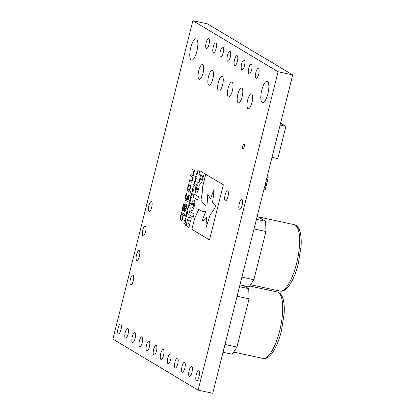 <?xml version="1.0" encoding="UTF-8"?>
<svg xmlns="http://www.w3.org/2000/svg" width="414" height="414" viewBox="0 0 414 414"><rect width="100%" height="100%" fill="white"/><g stroke="black" fill="none" stroke-linecap="round" stroke-linejoin="round"><path stroke-width="0.62" d="M218.592 91.049A7.612 2.365 102.2 0 1 218.214 82.81A7.612 2.365 102.2 0 1 222.049 76.259A7.612 2.365 102.2 0 1 222.282 76.352A7.612 2.365 102.2 0 1 222.66 84.591A7.612 2.365 102.2 0 1 218.825 91.142A7.612 2.365 102.2 0 1 218.592 91.049M208.806 85.186A7.612 2.365 102.2 0 1 208.428 76.952A7.612 2.365 102.2 0 1 212.263 70.401A7.612 2.365 102.2 0 1 212.496 70.494A7.612 2.365 102.2 0 1 212.874 78.732A7.612 2.365 102.2 0 1 209.039 85.279A7.612 2.365 102.2 0 1 208.806 85.186M199.02 79.328A7.612 2.365 102.2 0 1 198.642 71.089A7.612 2.365 102.2 0 1 202.477 64.537A7.612 2.365 102.2 0 1 202.71 64.631A7.612 2.365 102.2 0 1 203.088 72.869A7.612 2.365 102.2 0 1 199.253 79.421A7.612 2.365 102.2 0 1 199.02 79.328M247.945 108.634A7.612 2.365 102.2 0 1 247.567 100.395A7.612 2.365 102.2 0 1 251.407 93.843A7.612 2.365 102.2 0 1 251.64 93.937A7.612 2.365 102.2 0 1 252.017 102.175A7.612 2.365 102.2 0 1 248.177 108.727A7.612 2.365 102.2 0 1 247.945 108.634M228.378 96.912A7.612 2.365 102.2 0 1 227.995 88.674A7.612 2.365 102.2 0 1 231.835 82.122A7.612 2.365 102.2 0 1 232.068 82.215A7.612 2.365 102.2 0 1 232.445 90.454A7.612 2.365 102.2 0 1 228.611 97.005A7.612 2.365 102.2 0 1 228.378 96.912M242.925 148.947A2.536 0.787 102.2 0 1 242.801 146.204A2.536 0.787 102.2 0 1 244.079 144.02A2.536 0.787 102.2 0 1 244.156 144.051A2.536 0.787 102.2 0 1 244.281 146.794A2.536 0.787 102.2 0 1 243.002 148.978A2.536 0.787 102.2 0 1 242.925 148.947M234.722 65.49A5.077 1.578 102.2 0 1 234.469 59.999A5.077 1.578 102.2 0 1 237.031 55.631A5.077 1.578 102.2 0 1 237.186 55.693A5.077 1.578 102.2 0 1 237.434 61.189A5.077 1.578 102.2 0 1 234.878 65.552A5.077 1.578 102.2 0 1 234.722 65.49M241.823 69.743A5.077 1.578 102.2 0 1 241.574 64.253A5.077 1.578 102.2 0 1 244.131 59.885A5.077 1.578 102.2 0 1 244.286 59.947A5.077 1.578 102.2 0 1 244.539 65.438A5.077 1.578 102.2 0 1 241.978 69.806A5.077 1.578 102.2 0 1 241.823 69.743M238.159 102.77A7.612 2.365 102.2 0 1 237.781 94.532A7.612 2.365 102.2 0 1 241.621 87.985A7.612 2.365 102.2 0 1 241.854 88.078A7.612 2.365 102.2 0 1 242.231 96.312A7.612 2.365 102.2 0 1 238.392 102.863A7.612 2.365 102.2 0 1 238.159 102.77M182.207 372.15A5.077 1.578 102.2 0 1 181.953 366.659A5.077 1.578 102.2 0 1 184.509 362.291A5.077 1.578 102.2 0 1 184.665 362.353A5.077 1.578 102.2 0 1 184.918 367.844A5.077 1.578 102.2 0 1 182.362 372.212A5.077 1.578 102.2 0 1 182.207 372.15M189.307 376.404A5.077 1.578 102.2 0 1 189.053 370.913A5.077 1.578 102.2 0 1 191.61 366.545A5.077 1.578 102.2 0 1 191.765 366.607A5.077 1.578 102.2 0 1 192.018 372.098A5.077 1.578 102.2 0 1 189.462 376.466A5.077 1.578 102.2 0 1 189.307 376.404M196.407 380.657A5.077 1.578 102.2 0 1 196.153 375.167A5.077 1.578 102.2 0 1 198.715 370.799A5.077 1.578 102.2 0 1 198.87 370.861A5.077 1.578 102.2 0 1 199.118 376.352A5.077 1.578 102.2 0 1 196.562 380.72A5.077 1.578 102.2 0 1 196.407 380.657M227.622 61.241A5.077 1.578 102.2 0 1 227.369 55.745A5.077 1.578 102.2 0 1 229.93 51.377A5.077 1.578 102.2 0 1 230.086 51.44A5.077 1.578 102.2 0 1 230.334 56.935A5.077 1.578 102.2 0 1 227.778 61.303A5.077 1.578 102.2 0 1 227.622 61.241M220.522 56.987A5.077 1.578 102.2 0 1 220.269 51.491A5.077 1.578 102.2 0 1 222.825 47.129A5.077 1.578 102.2 0 1 222.98 47.191A5.077 1.578 102.2 0 1 223.234 52.681A5.077 1.578 102.2 0 1 220.678 57.049A5.077 1.578 102.2 0 1 220.522 56.987M213.422 52.733A5.077 1.578 102.2 0 1 213.169 47.237A5.077 1.578 102.2 0 1 215.725 42.875A5.077 1.578 102.2 0 1 215.88 42.937A5.077 1.578 102.2 0 1 216.134 48.428A5.077 1.578 102.2 0 1 213.577 52.795A5.077 1.578 102.2 0 1 213.422 52.733M206.317 48.479A5.077 1.578 102.2 0 1 206.068 42.989A5.077 1.578 102.2 0 1 208.625 38.621A5.077 1.578 102.2 0 1 208.78 38.683A5.077 1.578 102.2 0 1 209.034 44.174A5.077 1.578 102.2 0 1 206.472 48.541A5.077 1.578 102.2 0 1 206.317 48.479M160.901 359.388A5.077 1.578 102.2 0 1 160.648 353.898A5.077 1.578 102.2 0 1 163.209 349.53A5.077 1.578 102.2 0 1 163.364 349.592A5.077 1.578 102.2 0 1 163.613 355.083A5.077 1.578 102.2 0 1 161.056 359.45A5.077 1.578 102.2 0 1 160.901 359.388M153.801 355.134A5.077 1.578 102.2 0 1 153.547 349.644A5.077 1.578 102.2 0 1 156.104 345.276A5.077 1.578 102.2 0 1 156.259 345.338A5.077 1.578 102.2 0 1 156.513 350.834A5.077 1.578 102.2 0 1 153.956 355.196A5.077 1.578 102.2 0 1 153.801 355.134M146.701 350.881A5.077 1.578 102.2 0 1 146.447 345.39A5.077 1.578 102.2 0 1 149.004 341.022A5.077 1.578 102.2 0 1 149.159 341.084A5.077 1.578 102.2 0 1 149.413 346.58A5.077 1.578 102.2 0 1 146.856 350.943A5.077 1.578 102.2 0 1 146.701 350.881M149.056 211.409A5.077 1.578 102.2 0 1 148.802 205.918A5.077 1.578 102.2 0 1 151.358 201.551A5.077 1.578 102.2 0 1 151.514 201.613A5.077 1.578 102.2 0 1 151.767 207.109A5.077 1.578 102.2 0 1 149.211 211.471A5.077 1.578 102.2 0 1 149.056 211.409M239.473 209.215A5.077 1.578 102.2 0 1 239.22 203.724A5.077 1.578 102.2 0 1 241.776 199.357A5.077 1.578 102.2 0 1 241.931 199.419A5.077 1.578 102.2 0 1 242.185 204.914A5.077 1.578 102.2 0 1 239.628 209.277A5.077 1.578 102.2 0 1 239.473 209.215M130.596 284.884A5.077 1.578 102.2 0 1 130.348 279.393A5.077 1.578 102.2 0 1 132.904 275.025A5.077 1.578 102.2 0 1 133.06 275.087A5.077 1.578 102.2 0 1 133.313 280.583A5.077 1.578 102.2 0 1 130.752 284.946A5.077 1.578 102.2 0 1 130.596 284.884M136.749 260.396A5.077 1.578 102.2 0 1 136.496 254.905A5.077 1.578 102.2 0 1 139.057 250.537A5.077 1.578 102.2 0 1 139.213 250.599A5.077 1.578 102.2 0 1 139.461 256.09A5.077 1.578 102.2 0 1 136.905 260.458A5.077 1.578 102.2 0 1 136.749 260.396M142.902 235.902A5.077 1.578 102.2 0 1 142.649 230.412A5.077 1.578 102.2 0 1 145.205 226.044A5.077 1.578 102.2 0 1 145.361 226.106A5.077 1.578 102.2 0 1 145.614 231.597A5.077 1.578 102.2 0 1 143.058 235.964A5.077 1.578 102.2 0 1 142.902 235.902M248.928 73.997A5.077 1.578 102.2 0 1 248.674 68.507A5.077 1.578 102.2 0 1 251.231 64.139A5.077 1.578 102.2 0 1 251.386 64.201A5.077 1.578 102.2 0 1 251.64 69.692A5.077 1.578 102.2 0 1 249.083 74.059A5.077 1.578 102.2 0 1 248.928 73.997M256.028 78.251A5.077 1.578 102.2 0 1 255.774 72.76A5.077 1.578 102.2 0 1 258.331 68.393A5.077 1.578 102.2 0 1 258.486 68.455A5.077 1.578 102.2 0 1 258.74 73.946A5.077 1.578 102.2 0 1 256.183 78.313A5.077 1.578 102.2 0 1 256.028 78.251M118.295 333.87A5.077 1.578 102.2 0 1 118.042 328.38A5.077 1.578 102.2 0 1 120.598 324.012A5.077 1.578 102.2 0 1 120.753 324.074A5.077 1.578 102.2 0 1 121.007 329.565A5.077 1.578 102.2 0 1 118.451 333.932A5.077 1.578 102.2 0 1 118.295 333.87M125.395 338.124A5.077 1.578 102.2 0 1 125.142 332.633A5.077 1.578 102.2 0 1 127.698 328.266A5.077 1.578 102.2 0 1 127.854 328.328A5.077 1.578 102.2 0 1 128.107 333.819A5.077 1.578 102.2 0 1 125.551 338.186A5.077 1.578 102.2 0 1 125.395 338.124M132.496 342.378A5.077 1.578 102.2 0 1 132.242 336.882A5.077 1.578 102.2 0 1 134.804 332.52A5.077 1.578 102.2 0 1 134.959 332.582A5.077 1.578 102.2 0 1 135.207 338.072A5.077 1.578 102.2 0 1 132.651 342.44A5.077 1.578 102.2 0 1 132.496 342.378M139.596 346.632A5.077 1.578 102.2 0 1 139.347 341.136A5.077 1.578 102.2 0 1 141.904 336.768A5.077 1.578 102.2 0 1 142.059 336.83A5.077 1.578 102.2 0 1 142.312 342.326A5.077 1.578 102.2 0 1 139.751 346.694A5.077 1.578 102.2 0 1 139.596 346.632M175.106 367.896A5.077 1.578 102.2 0 1 174.853 362.405A5.077 1.578 102.2 0 1 177.409 358.038A5.077 1.578 102.2 0 1 177.565 358.1A5.077 1.578 102.2 0 1 177.818 363.59A5.077 1.578 102.2 0 1 175.262 367.958A5.077 1.578 102.2 0 1 175.106 367.896M168.001 363.642A5.077 1.578 102.2 0 1 167.753 358.151A5.077 1.578 102.2 0 1 170.309 353.784A5.077 1.578 102.2 0 1 170.464 353.846A5.077 1.578 102.2 0 1 170.718 359.336A5.077 1.578 102.2 0 1 168.156 363.704A5.077 1.578 102.2 0 1 168.001 363.642M225.268 200.712A5.077 1.578 102.2 0 1 225.014 195.217A5.077 1.578 102.2 0 1 227.576 190.849A5.077 1.578 102.2 0 1 227.731 190.911A5.077 1.578 102.2 0 1 227.979 196.407A5.077 1.578 102.2 0 1 225.423 200.774A5.077 1.578 102.2 0 1 225.268 200.712M262.186 102.512A10.914 3.39 102.2 0 1 261.648 90.707A10.914 3.39 102.2 0 1 267.144 81.315A10.914 3.39 102.2 0 1 267.48 81.449A10.914 3.39 102.2 0 1 268.024 93.253A10.914 3.39 102.2 0 1 262.523 102.646A10.914 3.39 102.2 0 1 262.186 102.512M191.175 59.978A10.914 3.39 102.2 0 1 190.631 48.169A10.914 3.39 102.2 0 1 196.132 38.781A10.914 3.39 102.2 0 1 196.469 38.916A10.914 3.39 102.2 0 1 197.007 50.72A10.914 3.39 102.2 0 1 191.511 60.108A10.914 3.39 102.2 0 1 191.175 59.978M192.872 20.7L207.486 23.867L292.703 74.908L212.729 393.3L198.115 390.133L112.898 339.092L192.872 20.7L278.089 71.741L198.115 390.133M185.193 222.861L184.515 223.767L183.837 223.363L183.992 222.758L184.846 223.151L185.079 222.592L185.203 221.511L184.416 221.066L184.566 220.465L185.425 220.853L185.658 220.3L185.777 219.244L184.991 218.773L185.146 218.168L186.176 218.789L185.193 222.861M184.597 223.803L183.837 223.363M184.587 223.12L185.079 222.592M185.099 222.597L185.218 221.516L184.416 221.066M185.167 220.822L185.658 220.3M186.724 214.25L186.864 216.212L185.902 217.51L185.762 215.549L186.626 214.209M186 217.552L185.762 215.549M184.623 211.518L184.235 209.132C183.759 210.395 183.309 210.954 182.89 210.819C182.341 210.089 182.351 208.568 182.921 206.26C183.5 203.931 184.152 202.798 184.877 202.86L185.187 205.411L186.357 204.071C186.833 204.78 186.807 206.182 186.274 208.273C185.767 210.369 185.187 211.44 184.53 211.482L184.235 209.132M182.993 210.861L182.905 210.819C182.357 210.095 182.367 208.573 182.936 206.265L182.921 206.26M193.892 184.406L194.544 185.477L194.389 186.103L193.586 184.561L193.726 184.007L194.751 183.573L194.182 182.191L194.321 181.642L195.589 181.327L195.429 181.953L194.466 182.124L194.922 183.976L193.892 184.406M193.359 186.667L193.162 187.454L192.898 187.294L193.095 186.507L193.359 186.667M193.328 189.845L193.178 191.077L192.308 192.086L192.018 191.377L192.453 189.322L192.013 189.058L192.163 188.453L193.586 189.302L193.436 189.902M192.427 192.132L192.018 191.377M191.967 197.581L191.817 198.187L190.378 197.323L190.533 196.722L191.967 197.581M190.652 198.601L190.797 200.562L189.835 201.861L189.69 199.905L190.554 198.56M189.933 201.903L189.69 199.905M192.422 180.106C191.91 181.901 191.387 182.6 190.849 182.201L189.291 181.27L189.638 179.873L191.615 180.773L192.158 179.49L192.432 176.99L190.621 175.966L190.973 174.573L192.95 175.474L193.488 174.19L193.762 171.748L191.951 170.666L192.303 169.269L194.689 170.703L194.342 172.095L194.073 171.934L193.752 174.806L192.774 176.856L192.422 180.106M191.04 182.279L189.291 181.27L189.659 179.883M191.02 180.701L191.635 180.773L192.158 179.49M192.174 179.495L192.453 176.995L190.621 175.966M192.35 175.396L192.971 175.474L193.504 174.196L193.762 171.748M191.309 196.065L191.17 194.109L192.127 192.805L192.251 194.766L191.289 196.06L191.149 194.104L192.013 192.758M190.642 191.066L190.295 192.463L186.978 190.476L187.33 189.079L187.568 189.224L187.899 186.445C188.587 184.297 189.27 183.505 189.938 184.064L190.621 185.715L190.337 188.406L189.633 190.461L190.642 191.066M189.674 183.956L189.938 184.064C189.286 183.511 188.608 184.302 187.915 186.445L187.568 189.224M185.834 199.419L186.476 198.989L187.216 196.557L187.583 196.774L187.397 200.034L187.915 199.61L188.872 194.978L189.317 195.248L187.92 200.873L187.05 201.592L186.823 199.015L186.217 200.479L185.42 200.94L184.965 199.465L185.41 196.339L186.429 193.198L186.88 193.467L185.503 198.451L185.948 199.465M185.56 200.997L184.965 199.465M187.071 201.597L186.823 199.015M183.236 215.197L182.89 218.038C182.201 220.165 181.529 220.936 180.866 220.357L180.178 218.737L181.441 212.517L184.758 214.504L184.406 215.901L183.236 215.197L184.406 215.896M180.882 220.362L180.178 218.737M196.562 173.771L197.214 174.843L197.059 175.469L196.257 173.927L196.396 173.373L197.421 172.938L196.852 171.556L196.992 171.008L198.259 170.697L198.104 171.318L197.136 171.489L197.592 173.347L196.562 173.771M195.227 179.091L195.879 180.162L195.724 180.783L194.922 179.241L195.061 178.693L196.086 178.258L195.656 176.328L196.924 176.012L196.764 176.638L195.801 176.804L196.257 178.662L195.227 179.091M190.512 203.383L190.357 203.983L188.924 203.124L189.074 202.518L190.512 203.383M189.079 207.248L188.924 207.854L187.894 207.233L188.303 205.427L188.991 204.485L189.669 204.894L189.519 205.494L188.649 205.127L188.292 206.777L189.079 207.248M189.519 205.489L188.649 205.127M187.806 208.78L187.609 209.567L187.542 208.62L187.806 208.78M186.616 213.52L186.605 212.263L187.05 211.104L187.578 210.871L187.692 212.915L187.325 213.981L187.449 211.476L186.771 212.33L186.616 213.52M186.605 213.546L186.626 212.268L187.05 211.104L187.578 210.871M194.14 199.941C193.141 199.734 192.215 201.199 191.356 204.34C190.616 207.58 190.663 209.644 191.501 210.535L191.511 210.54C192.505 210.773 193.436 209.303 194.295 206.141C195.035 202.901 194.989 200.837 194.156 199.952L193.975 199.874M194.156 199.946C193.162 199.734 192.231 201.204 191.371 204.345C190.631 207.585 190.683 209.65 191.516 210.535L191.692 210.607M194.099 214.043L189.596 211.342L188.794 214.54L193.297 217.241L194.099 214.043M199.822 170.713L199.005 173.968L200.49 174.863L199.424 180.877L200.102 183.309L201.566 182.439L204.309 173.404L199.802 170.708L198.984 173.968L200.474 174.858L199.403 180.871L200.309 183.392M196.298 214.985L194.606 218.54L191.884 229.366L209.494 239.918L223.343 184.81L205.727 174.253L202.637 186.569L202.13 193.395L200.94 200.252L205.613 206.001L206.964 206.089L207.818 194.171L210.472 198.968L214.198 188.856L212.62 202.508L215.725 206.11C213.909 209.743 212.066 212.573 210.198 214.607L205.898 228.135L206.519 217.588C204.956 219.637 203.471 220.848 202.073 221.236L205.748 211.156L202.286 211.388L198.73 209.443L194.606 218.54M198.461 196.686L193.954 193.985L193.141 197.219L197.649 199.921L198.461 196.686M198.513 182.522C197.514 182.305 196.588 183.775 195.729 186.931C194.989 190.171 195.035 192.236 195.874 193.121L195.884 193.131C196.878 193.354 197.809 191.884 198.668 188.732C199.419 185.482 199.372 183.418 198.534 182.533L198.347 182.455M198.534 182.527C197.535 182.31 196.609 183.78 195.744 186.931C195.004 190.176 195.056 192.241 195.889 193.126L196.06 193.198M189.622 217.293C188.732 216.848 187.904 218.126 187.138 221.133C186.383 224.191 186.435 226.023 187.299 226.624L188.908 227.586L189.715 224.378L188.039 223.374L187.935 221.614L188.794 220.45L190.45 221.443L191.247 218.266L189.379 217.19M188.81 220.45L190.45 221.433M186.181 223.845L186.212 224.823L185.762 225.511L186.15 223.834M185.798 225.521L185.746 224.538L186.196 223.85M292.703 74.908L278.089 71.741M191.04 180.706L191.635 180.773L191.04 180.706M192.453 176.995L192.194 176.902M190.642 175.971L190.989 174.584M192.37 175.401L192.971 175.474L192.37 175.401M193.783 171.753L191.951 170.666M191.972 170.671L192.319 169.279M194.342 172.089L194.073 171.934M189.71 199.905L190.673 198.606M190.005 201.261L190.657 200.474L190.435 199.175M190.083 201.297L190.637 200.469L190.419 199.17M190.523 199.206L189.85 199.998L189.985 201.261M191.817 198.177L190.378 197.323L190.549 196.728M191.977 193.41L191.304 194.197L191.444 195.46L192.112 194.673L191.977 193.41L192.112 194.673M191.542 195.496L192.096 194.668M192.039 191.382L192.148 190.217M192.163 190.217L192.453 189.322M192.474 189.327L192.013 189.058M192.034 189.063L192.184 188.463M192.479 191.485L193.079 190.833L193.209 189.767L192.613 189.41L192.329 190.207L192.562 191.522M193.209 189.767L192.598 189.405M193.079 190.833L193.193 189.762M192.463 191.48L193.059 190.833M193.162 187.444L192.898 187.294M192.919 187.299L193.115 186.517M194.394 186.083L193.586 184.561L193.726 184.007M193.742 184.013L194.771 183.578L194.182 182.191L194.321 181.642M194.337 181.648L195.584 181.337M190.295 192.458L186.978 190.476M186.993 190.481L187.345 189.089M189.607 185.462L189.591 185.462C189.131 184.986 188.66 185.493 188.179 186.983L187.889 189.415L189.296 190.264L189.912 188.422C190.274 186.667 190.166 185.684 189.607 185.462L189.591 185.462C190.15 185.679 190.254 186.667 189.912 188.422L189.296 190.264M184.98 199.47L185.41 196.339L186.45 193.203M185.85 199.424L186.491 198.989L187.05 197.224M187.066 197.23L187.237 196.567M187.418 200.04L187.915 199.61M187.935 199.615L188.391 198.187M188.411 198.192L188.887 194.989M182.936 206.265C183.516 203.936 184.173 202.803 184.898 202.865M185.218 205.422L186.378 204.071M183.252 209.261L184.189 208.092L184.867 206.307L184.458 204.381M183.335 209.298L184.851 206.307L184.437 204.381M184.892 210.084L185.958 208.128L186.036 205.634L184.582 208.273L184.954 210.11M186.036 205.634L185.958 208.128M184.872 210.079L185.943 208.123M184.546 204.418L184.525 204.412C184.059 204.309 183.63 205.002 183.236 206.488L183.231 209.256M180.193 218.742L180.457 216.067M180.473 216.072L181.187 213.971M181.13 213.826L181.456 212.527M181.234 218.97C181.684 219.446 182.15 218.959 182.631 217.495L182.931 215.011L181.513 214.167L180.887 216.01C180.535 217.785 180.644 218.768 181.213 218.965L181.472 219.068M182.931 215.011L181.513 214.167M182.631 217.495L182.916 215.006M181.213 218.965C181.668 219.446 182.134 218.954 182.61 217.49M197.064 175.448L196.257 173.927M196.277 173.932L196.396 173.373M196.417 173.378L197.421 172.938M197.442 172.943L196.852 171.556M196.873 171.562L196.992 171.008M197.007 171.013L198.254 170.703M195.729 180.763L194.922 179.241M194.942 179.246L195.061 178.693L196.086 178.258M196.107 178.263L195.517 176.876M195.537 176.881L195.656 176.328L196.919 176.022M190.362 203.978L188.924 203.124M188.944 203.129L189.094 202.529M188.929 207.844L187.894 207.233L188.059 206.638M188.173 206.7L188.303 205.427M188.323 205.432L189.012 204.49M188.939 205.142L188.67 205.132L188.939 205.142M187.609 209.556L187.345 209.406M187.366 209.412L187.558 208.63M187.071 211.109L187.599 210.871M187.159 213.841L187.542 212.791M187.563 212.796L187.428 211.471M185.782 215.554L186.74 214.25M186.59 214.856L185.917 215.647L186.057 216.905L186.724 216.124L186.59 214.856L186.724 216.124M186.155 216.946L186.709 216.118M183.857 223.369L184.007 222.768M184.608 223.12L184.867 223.151L184.608 223.12M184.437 221.071L184.587 220.476M185.182 220.828L185.441 220.859L185.182 220.828M185.674 220.305L185.793 219.244L184.991 218.773M185.011 218.778L185.161 218.178M192.272 207.507L192.914 207.176L193.54 205.639L193.762 203.864L193.328 202.938M192.36 207.554L192.898 207.176L193.519 205.639L193.742 203.859L193.312 202.938M193.426 202.984L192.753 203.305L192.127 204.842L191.91 206.622L192.251 207.507M189.612 211.352L188.81 214.545L193.297 217.236M202.648 176.157L201.313 175.36L200.609 179.034L200.909 180.002L201.608 179.562L202.648 176.157L201.313 175.36M201.013 180.043L201.587 179.557L202.632 176.152M198.746 209.448L196.314 214.99M205.748 211.166L202.286 211.388M202.089 221.236L202.073 221.236C203.491 220.853 204.971 219.637 206.539 217.593M214.198 188.856L212.641 202.513L215.741 206.11C213.929 209.748 212.087 212.579 210.214 214.612L205.898 228.135M207.838 194.176L210.493 198.974M205.742 174.263L202.653 186.569L202.146 193.395L200.94 200.252L205.623 206.001M194.621 218.545L191.905 229.372L209.5 239.913M193.975 193.995L193.162 197.224L197.649 199.915M196.645 190.098L197.287 189.767L197.913 188.23L198.135 186.45L197.706 185.529M196.722 190.14L197.271 189.762L197.892 188.225L198.115 186.45L197.685 185.524M197.799 185.576L197.126 185.896L196.5 187.433L196.283 189.214L196.624 190.093M189.643 217.298C188.753 216.853 187.925 218.131 187.154 221.138C186.398 224.197 186.455 226.023 187.319 226.624L188.908 227.576M185.788 225.402L186.15 223.953L185.834 225.413M185.808 225.402L186.171 223.958M186.026 224.988L185.715 225.123L185.927 224.279L186.181 224.435L185.917 224.828M185.746 225.076L185.943 224.642M185.953 224.828L186.015 224.528L185.953 224.828M280.589 123.134L285.914 126.322L277.799 158.624L271.993 157.367M285.914 126.322L280.107 125.064M264.924 185.586L263.811 189.933M265.871 181.73L266.259 181.715L265.948 181.498L267.082 176.913L268.231 177.616L265.203 189.674L263.832 189.938M266.259 181.715L265.291 185.57L264.903 185.586M257.192 216.274L265.622 221.319L265.964 231.504L253.854 279.714L241.911 277.126M265.622 221.319L256.426 219.327M265.964 231.504L254.02 228.916M253.854 279.714L249.156 286.886L239.96 284.894M243.779 285.722L248.705 288.672L249.047 298.856L236.937 347.067L224.993 344.479M248.705 288.672L239.509 286.679M249.047 298.856L237.103 296.269M236.937 347.067L232.233 354.239L223.042 352.247M262.931 358.41A33.969 10.567 -77.8 0 0 279.647 330.905A33.969 10.567 -77.8 0 0 277.323 292.01C279.564 292.522 281.282 294.23 282.472 297.133C284.418 302.241 284.475 308.885 284.144 313.729L281.37 331.096C277.152 347.92 269.607 360.201 262.931 358.41L233.662 352.066M279.848 291.058A33.969 10.567 -77.8 0 0 296.564 263.552A33.969 10.567 -77.8 0 0 294.24 224.657C296.481 225.169 298.199 226.877 299.389 229.78C301.335 234.893 301.392 241.538 301.061 246.377L298.287 263.744C294.069 280.568 286.529 292.848 279.848 291.058L250.579 284.713M258.124 216.832L294.24 224.657M249.714 286.027L277.323 292.01"/></g></svg>
